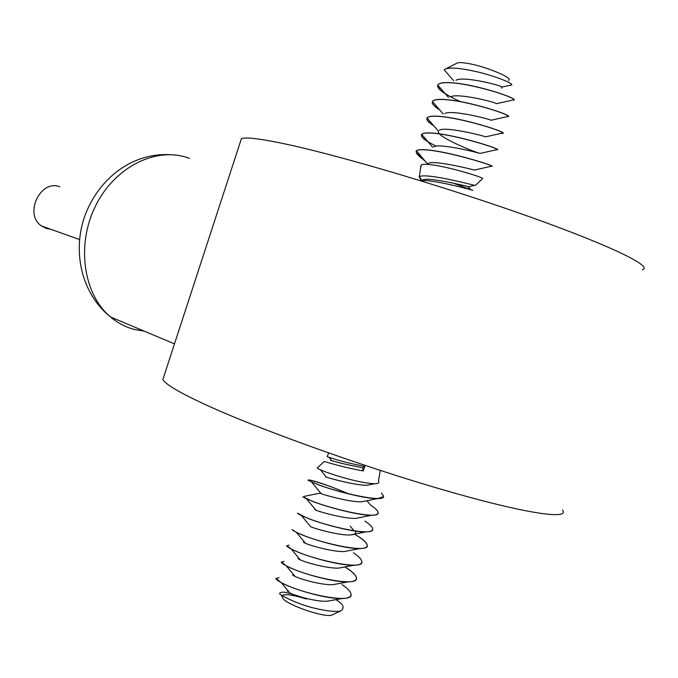 <?xml version="1.0" encoding="UTF-8"?>
<svg xmlns="http://www.w3.org/2000/svg" width="678" height="678" viewBox="0 0 678 678"><rect width="100%" height="100%" fill="white"/><g stroke="black" fill="none" stroke-linecap="round" stroke-linejoin="round"><path stroke-width="1.02" d="M341.924 584.487C347.695 588.419 350.729 591.691 351.034 594.309C353.602 604.123 306.303 594.708 285.235 584.546C279.582 581.944 276.471 579.995 275.921 578.707L279.056 577.571M275.878 578.275L281.268 582.716L285.201 584.631C299.151 591.14 328.008 599.038 341.865 598.581C347.195 598.445 350.204 597.369 350.899 595.36M347.678 568.664C353.187 572.393 356.103 575.486 356.425 577.927C359.128 587.377 311.888 577.766 290.692 567.91C285.023 565.376 281.887 563.52 281.302 562.325L284.099 561.35M281.243 561.926L286.336 565.944L290.667 567.995C304.863 574.393 334.254 582.377 347.856 581.919C352.857 581.792 355.67 580.792 356.306 578.936M353.424 552.824C358.687 556.358 361.493 559.265 361.823 561.545C364.637 570.613 317.474 560.825 296.159 551.265C290.464 548.807 287.303 547.036 286.684 545.934L289.142 545.12M356.399 578.012C355.958 575.105 352.102 571.418 344.822 566.935M286.608 545.578L291.37 549.172L296.133 551.35C310.566 557.638 340.475 565.698 353.797 565.257C358.501 565.138 361.137 564.223 361.713 562.503M359.162 536.959C364.188 540.29 366.866 543.019 367.222 545.146C370.188 553.858 323.067 543.883 301.634 534.611C295.905 532.23 292.718 530.543 292.065 529.535L296.388 532.391L301.608 534.696C316.304 540.875 346.763 549.036 359.781 548.587C364.154 548.485 366.603 547.646 367.129 546.07M364.891 521.068C369.68 524.213 372.256 526.772 372.62 528.747C375.697 537.086 328.644 526.925 307.1 517.958C301.354 515.653 298.134 514.043 297.447 513.136L307.075 518.034C322.033 524.094 353.035 532.349 365.722 531.925C369.798 531.832 372.069 531.06 372.544 529.628M367.196 545.222C366.62 542.408 362.349 538.705 354.374 534.12M366.951 500.711L370.629 505.161C375.18 508.119 377.654 510.509 378.019 512.339C381.222 520.314 334.237 509.958 312.575 501.288C306.803 499.059 303.549 497.542 302.837 496.72L312.55 501.373C327.771 507.305 359.281 515.661 371.646 515.263C375.434 515.178 377.536 514.483 377.96 513.178M381.417 493.033L383.426 495.915C386.757 503.534 339.831 492.982 318.05 484.617L308.202 480.38M309.541 480.016C316.541 481.278 329.525 485.863 348.509 493.779M348.043 493.66C327.016 484.448 305.905 478.295 308.202 480.388L318.024 484.702C333.5 490.499 365.493 498.966 377.527 498.601L383.375 496.72M492.126 166.39C495.296 165.881 450.845 152.067 427.971 149.957C421.64 149.329 417.792 149.601 416.411 150.787L427.352 163.737M416.385 150.813L416.021 151.397M424.945 160.898C420.402 157.474 417.538 154.838 416.36 152.982L416.377 150.872M416.419 150.847C417.834 149.685 421.674 149.414 427.945 150.041C448.794 151.94 489.592 164.135 491.83 166.127L490.703 166.381M497.601 149.796C500.661 148.872 456.396 134.947 433.488 133.142C427.276 132.6 423.428 132.939 421.936 134.151L421.843 134.236C420.199 136.617 424.962 140.592 436.132 146.16M428.149 141.897C422.648 138.473 420.513 135.973 421.741 134.397L421.818 134.32C423.216 133.041 427.106 132.676 433.462 133.227C454.616 134.871 495.796 147.363 497.389 149.533L495.923 149.863M502.822 133.32C508.831 132.837 463.057 117.921 439.013 116.319C432.962 115.87 429.123 116.252 427.504 117.472L427.276 117.675C425.852 119.379 427.996 122.04 433.708 125.667M433.895 125.879C428.259 122.345 425.987 119.701 427.089 117.947L427.25 117.76C428.691 116.379 432.598 115.93 438.988 116.404C460.404 117.794 501.847 130.54 502.923 132.93L502.796 133.405L501.11 133.354M508.542 116.591C511.593 114.887 467.583 100.708 444.539 99.497C438.649 99.124 434.835 99.556 433.089 100.785L432.717 101.107C431.225 102.98 433.471 105.827 439.471 109.667M439.658 109.878C433.869 106.226 431.471 103.429 432.445 101.505L432.691 101.192C434.157 99.717 438.098 99.183 444.514 99.581C466.269 100.708 508.102 113.777 508.466 116.353L506.288 116.845M513.738 100.183C519.975 98.946 474.346 83.648 450.073 82.665C444.336 82.369 440.547 82.835 438.691 84.08L438.158 84.538C436.429 88.377 443.844 94.064 460.404 101.607M445.438 93.886C439.497 90.115 436.954 87.174 437.81 85.081L438.132 84.614C439.632 83.047 443.607 82.428 450.039 82.75C472.125 83.606 514.314 97.005 513.983 99.776L511.449 100.344M328.644 452.963L327.186 456.701L334.737 459.15C343.348 461.803 353.357 464.201 364.764 466.362L363.255 470.956C351.755 468.82 341.559 466.472 332.669 463.888L324.22 461.515L317.389 467.812C316.711 467.922 317.711 468.591 320.397 469.82L326.703 472.312C334.924 475.286 358.476 482.965 374.57 483.728C378.265 483.728 379.561 482.778 378.451 480.88L380.316 470.43M421.191 180.501L419.224 176.941M419.284 176.882C420.309 175.958 423.131 175.67 427.759 176.026C443.395 177.178 472.574 184.975 474.693 185.323L475.524 185.399L482.617 178.551C484.94 177.992 448.539 166.432 429.437 164.542C424.894 164.076 422.097 164.271 421.063 165.127L421.114 166.847M453.209 183.153L472.693 190.247C475.931 191.162 443.404 181.865 426.047 180.594L420.013 180.56M416.572 153.177L420.996 156.254M50.384 229.139L46.35 228.427L41.502 225.969C23.688 214.299 40.307 178.941 59.85 186.781M511.729 100.285L512.237 100.166M240.554 141.304L241.393 138.719C245.665 136.812 261.361 138.795 288.472 144.66C343.5 156.626 448.489 187.823 530.247 217.011C612.234 246.241 654.202 267.081 642.202 269.725M163.873 376.417L162.881 379.443C165.034 384.019 178.661 392.164 203.781 403.876C254.784 427.598 357.399 464.803 440.488 489.067C523.772 513.441 570.232 520.28 562.528 510.068M332.618 614.734L331.923 615.056C325.855 617.955 290.955 606.547 283.37 599.183L281.667 595.725M281.845 595.53C285.091 593.75 293.294 594.911 306.456 599.021M335.847 599.657C343.102 603.776 344.89 607.446 341.22 610.658C339.822 611.615 335.186 611.641 327.305 610.742C319.279 609.302 302.49 606.886 281.429 595.233C278.683 593.631 279.09 592.623 282.633 592.208C284.243 591.784 290.752 593.487 302.142 597.326M509.127 85.487L511.822 84.894C512.458 82.826 493.067 75.385 475.82 71.504C458.904 67.775 448.48 67.097 444.548 69.47L444.209 69.851L453.701 80.775M444.548 69.47L456.557 63.368C457.464 62.512 460.252 62.384 464.905 62.995C482.016 65.003 514.043 77.809 508.619 80.377M501.567 87.284L501.813 88.259M364.764 466.362L362.501 467.727L363.255 470.956M281.319 582.741L289.87 593.004C296.184 596.216 316.736 601.869 327.16 601.233L331.991 600.352M292.684 575.02L293.727 574.825C291.964 574.656 292.413 575.19 295.057 576.436C301.269 579.495 322.542 585.309 332.932 584.665L337.585 583.8M299.176 558.553L298.947 558.511C297.405 558.333 297.845 558.782 300.261 559.867C306.363 562.765 328.347 568.749 338.686 568.096L343.178 567.24M304.634 542.29L304.185 542.197C302.846 542.002 303.269 542.375 305.473 543.307C311.456 546.027 334.161 552.172 344.441 551.528L348.763 550.689M310.1 526.026L310.702 526.755C316.55 529.281 339.975 535.595 350.187 534.95C354.764 534.671 356.492 533.383 355.365 531.094M315.567 509.763L314.711 509.517L315.931 510.212C321.652 512.526 345.797 519.001 355.916 518.373L359.908 517.568M321.041 493.508L319.991 493.16L321.177 493.677C326.754 495.762 351.628 502.406 361.637 501.788L365.467 501.008M325.287 476.795L326.432 477.143C331.864 478.999 357.459 485.795 367.349 485.211L371.027 484.448M330.593 460.413L331.695 460.616C337.991 462.633 348.255 464.998 362.501 467.727M511.822 84.894L502.093 87.055C500.398 85.14 462.76 75.809 455.98 80.267M513.983 99.785L496.567 103.658C494.355 101.87 456.675 92.615 450.395 96.954M508.466 116.362L491.033 120.26C488.304 118.608 450.599 109.412 444.819 113.624M502.94 132.947L485.482 136.863C482.244 135.346 444.531 126.193 439.251 130.278M438.437 131.185C435.649 136.049 470.091 150.38 478.566 152.948M479.99 153.448L479.931 153.465C476.185 152.084 438.471 142.965 433.7 146.923M474.634 170.008L474.371 170.068C470.125 168.814 432.42 159.72 428.157 163.551M469.269 186.56L468.803 186.67C464.049 185.543 426.377 176.466 422.631 180.17M189.493 158.389C157.449 146.016 115.497 165.957 95.886 205.239C76.004 244.36 83.174 294.218 110.539 316.982C117.54 322.881 125.303 326.999 133.829 329.33L144.389 331.203M419.318 176.814L421.063 165.127M174.492 343.856L110.539 316.982C79.665 292.235 72.148 247.995 85.818 213.307C100.022 177.89 132.041 153.321 168.593 154.609M79.563 239.571L41.502 225.969M162.881 379.443L241.393 138.719M331.923 615.056L341.22 610.658M283.37 599.183L281.421 595.233M327.16 601.233L341.865 598.581M295.057 576.436L286.336 565.944M332.932 584.665L347.856 581.919M300.261 559.867L291.37 549.172M338.686 568.096L353.823 565.257M305.473 543.307L296.43 532.408M344.441 551.528L359.772 548.595M310.702 526.755L301.507 515.661M350.187 534.95L365.696 531.925M315.931 510.212L306.6 498.94M355.916 518.373L371.603 515.263M321.177 493.677L311.711 482.219M361.637 501.788L377.502 498.61M326.432 477.143L320.397 469.82M367.349 485.211L374.57 483.728M331.695 460.616L329.025 457.362M304.405 496.313L319.991 493.16M354.077 530.815L350.187 526.069M298.083 558.68L298.947 558.511M287.303 591.343L288.514 591.114M468.083 186.526L470.608 189.526M491.83 166.127L474.371 170.068M421.733 134.405L432.64 147.16M497.389 149.533L479.931 153.465M427.081 117.955L437.92 130.583M432.445 101.514L443.2 113.989M437.81 85.089L448.455 97.386M468.803 186.67L474.693 185.323M422.055 180.297L419.14 176.856"/></g></svg>
